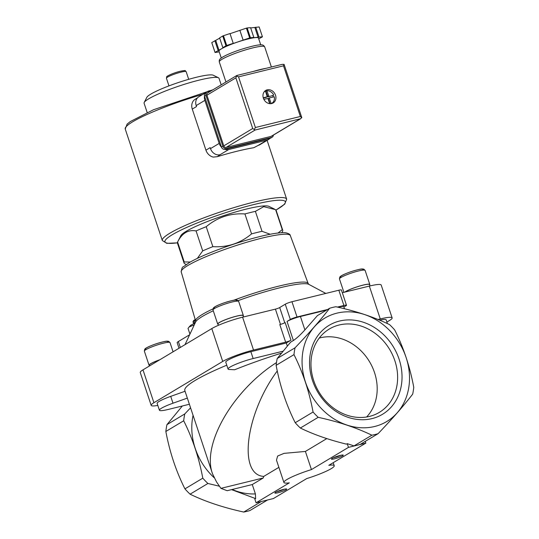 <?xml version="1.0" encoding="UTF-8"?>
<svg xmlns="http://www.w3.org/2000/svg" width="539" height="539" viewBox="0 0 539 539"><rect width="100%" height="100%" fill="white"/><g stroke="black" fill="none" stroke-linecap="round" stroke-linejoin="round"><path stroke-width="0.81" d="M378.095 433.673C392.075 419.059 403.596 405.887 412.672 394.15A67.597 57.39 59 0 0 413.763 387.312C409.909 366.682 403.549 347.554 394.676 329.922A67.597 57.39 59 0 0 389.535 324.606C374.248 317.175 356.353 311.219 335.871 306.738A67.597 57.39 59 0 0 329.639 308.268C320.685 319.87 309.157 333.041 295.069 347.783A67.597 57.39 59 0 0 293.971 354.628C302.844 372.247 309.204 391.375 313.065 412.018A67.597 57.39 59 0 0 318.199 417.327C338.512 421.754 356.4 427.71 371.87 435.202A67.597 57.39 59 0 0 378.095 433.673L360.254 444.372A67.597 57.39 59 0 1 354.022 445.901L347.237 443.658L346.442 444.136C329.127 439.925 313.765 434.555 300.358 428.033L318.199 417.327M157.819 405.436A23.918 3.207 -18.4 0 1 151.183 405.362L140.255 372.503A23.918 3.207 -18.4 0 1 142.983 369.855L211.793 328.581A23.918 3.207 -18.4 0 1 242.597 317.181L275.416 309.13L280.482 324.377M337.407 307.082L343.909 305.485A5.201 0.694 -18.4 0 1 346.489 305.256L341.416 290.002A5.201 0.694 -18.4 0 0 338.836 290.231L291.956 301.732A5.201 0.694 -18.4 0 0 285.259 304.212L279.701 307.547A3.328 0.445 -18.4 0 1 275.416 309.13M342.319 292.717L369.343 286.088A23.918 3.207 -18.4 0 1 381.201 285.037L392.129 317.895A23.918 3.207 -18.4 0 1 389.401 320.55L386.901 322.046M282.571 231.292A52 6.973 161.6 0 0 282.584 231.265A52 6.973 161.6 0 0 282.739 230.214L276.103 210.264A52 6.973 161.6 0 0 275.624 209.678L263.719 206.659L255.392 211.362A52 6.973 161.6 0 0 250.332 212.548A52 6.973 161.6 0 0 244.922 213.936C230.335 213.033 217.439 217.291 206.221 226.703A52 6.973 161.6 0 0 196.068 230.935C188.199 229.486 182.041 233.178 177.594 242.018A52 6.973 161.6 0 0 177.58 242.045A52 6.973 161.6 0 0 177.425 243.096L184.062 263.045A52 6.973 161.6 0 0 184.547 263.632L186.251 264.487M274.486 209.098L268.867 206.349A46.799 6.273 161.6 0 0 246.35 209.071A46.799 6.273 161.6 0 0 180.875 235.624L177.58 242.045M275.624 209.678L282.261 229.627A52 6.973 161.6 0 1 282.739 230.214M206.221 226.703L212.858 246.653A52 6.973 161.6 0 0 202.704 250.884L196.068 230.935M244.922 213.936L251.558 233.879A52 6.973 161.6 0 1 262.028 231.312L270.228 234.263M255.392 211.362L262.028 231.312M177.594 242.018L184.23 261.967A52 6.973 161.6 0 0 184.062 263.045M278.057 233.01L282.261 229.627M212.858 246.653C227.445 247.549 240.347 243.291 251.558 233.879M184.23 261.967L190.274 262.021M197.348 258.376L202.704 250.884M179.015 348.241L177.169 342.683A10.403 1.395 -18.4 0 1 178.355 341.531L189.64 334.759M285.259 304.212L290.332 319.465L287.038 321.446A10.403 1.395 -18.4 0 1 300.432 316.487L304.899 329.915C300.486 334.8 296.645 338.33 293.378 340.513L290.595 342.184L277.221 358.489A67.597 57.39 59 0 0 276.13 365.327C279.99 385.964 286.35 405.099 295.224 422.717A67.597 57.39 59 0 0 300.358 428.033M264.049 500.846A67.597 57.39 59 0 0 265.417 500.509M232.141 489.486L227.175 490.706L220.929 488.354L263.234 477.972L252.279 484.548L232.141 489.486A60.267 51.165 59 0 0 255.392 493.913L255.627 498.609L231.541 489.634M193.077 415.333A60.267 51.165 59 0 0 214.05 477.621M182.357 405.982L166.942 424.638L184.783 413.932L190.57 407.807M184.783 413.932A67.597 57.39 59 0 0 183.691 420.777C192.564 438.402 198.931 457.537 202.785 478.167A67.597 57.39 59 0 0 207.919 483.476L219.481 486.239M277.268 370.96C245.649 413.406 237.773 474.846 263.753 476.415L278.879 467.347M326.789 438.605L305.404 451.433L284.04 453.366L277.652 456.014L276.48 460.144L283.905 482.459A26.519 3.557 -18.4 0 1 311.441 469.584L348.477 447.37L365.84 443.112L328.803 465.325A26.519 3.557 -18.4 0 1 334.234 465.716A26.519 3.557 -18.4 0 1 306.691 478.592L273.428 498.541L256.065 502.799L289.328 482.85A26.519 3.557 -18.4 0 1 283.905 482.459M263.234 477.972L263.753 476.415M276.473 362.592C232.68 390.532 201.599 444.574 212.521 473.801L216.516 481.913L220.929 488.354M252.279 484.548L255.392 493.913M354.022 445.901L371.87 435.202M166.942 424.638A67.597 57.39 59 0 0 165.85 431.476C169.704 452.106 176.071 471.234 184.938 488.866A67.597 57.39 59 0 0 190.078 494.182C205.372 501.614 223.261 507.57 243.743 512.05A67.597 57.39 59 0 0 249.975 510.521L267.533 499.99M256.065 502.799L254.832 499.087L255.627 498.609M190.078 494.182L207.919 483.476M243.743 512.05L261.307 501.519M281.446 353.153A91.515 12.269 -18.4 0 0 234.66 369.754L229.23 369.478A17.888 2.399 -18.4 0 1 228.058 369.047L225.78 362.201A17.888 2.399 -18.4 0 1 233.744 357.35A17.888 2.399 -18.4 0 1 250.864 351.691L286.31 342.993L291.006 340.176L285.151 322.571A4.157 0.559 -18.4 0 1 279.795 324.559L285.65 342.157L253.525 350.04A23.918 3.207 -18.4 0 0 222.722 361.44L153.911 402.714A23.918 3.207 -18.4 0 0 151.183 405.362M378.014 319.499L380.271 318.947A23.918 3.207 -18.4 0 1 392.129 317.895M379.584 320.146A17.888 2.399 -18.4 0 1 386.18 319.883L387.42 323.609M304.899 329.915L317.424 315.598L329.639 308.268M277.221 358.489L295.069 347.783M212.521 473.801L184.816 390.519A91.515 12.269 -18.4 0 1 226.778 365.193M165.85 431.476L183.691 420.777M184.938 488.866L202.785 478.167M276.13 365.327L293.971 354.628M295.224 422.717L313.065 412.018M302.386 355.248A60.267 51.165 59 0 0 362.451 427.804A60.267 51.165 59 0 0 406.096 357.478A60.267 51.165 59 0 0 349.124 311.832A60.267 51.165 59 0 0 302.386 355.248M399.096 359.196A51.879 44.043 59 0 0 320.078 332.88A51.879 44.043 59 0 0 348.187 417.375A51.879 44.043 59 0 0 399.096 359.196M189.391 404.257L168.276 409.438A17.888 2.399 -18.4 0 1 159.409 410.219L157.132 403.374A17.888 2.399 -18.4 0 1 170.722 396.36L185.059 391.253M291.006 340.176A4.157 0.559 -18.4 0 1 285.65 342.157M338.108 307.243L338.627 307.115A10.403 1.395 -18.4 0 1 343.781 306.657L344.482 308.753M300.432 316.487L326.668 310.053M346.489 305.256A5.201 0.694 -18.4 0 1 345.897 305.835L343.902 307.028M286.31 342.993L287.314 346.025M228.058 369.047A17.888 2.399 -18.4 0 1 236.021 364.196A17.888 2.399 -18.4 0 1 253.141 358.536L283.022 351.206M159.409 410.219A17.888 2.399 -18.4 0 1 172.999 403.206L187.336 398.099M290.332 319.465A5.201 0.694 -18.4 0 1 297.029 316.986L327.611 309.487M305.404 451.433L311.441 469.584M365.26 441.374L365.84 443.112M347.237 443.658L348.477 447.37M283.615 489.351A6.239 0.835 161.6 0 0 274.89 492.895A6.239 0.835 161.6 0 0 281.055 491.844A6.239 0.835 161.6 0 0 286.62 488.988A6.239 0.835 161.6 0 0 283.615 489.351M340.17 455.428A6.239 0.835 161.6 0 0 331.445 458.972A6.239 0.835 161.6 0 0 337.609 457.921A6.239 0.835 161.6 0 0 343.175 455.071A6.239 0.835 161.6 0 0 340.17 455.428M221.199 84.845L219.029 78.33A39.488 5.296 161.6 0 0 218.457 77.764L213.296 75.238A35.352 4.743 161.6 0 0 196.284 77.293A35.352 4.743 161.6 0 0 146.83 97.343L144.209 102.464A39.488 5.296 161.6 0 0 144.095 103.259L147.174 112.516M218.457 77.764A39.488 5.296 161.6 0 0 199.457 80.055A39.488 5.296 161.6 0 0 144.209 102.464M189.937 334.133L188.023 328.399L189.061 327.058L193.467 325.132L193.75 325.987M195.219 319.546A4.177 0.559 161.6 0 0 194.72 319.775L194.168 320.948L194.822 322.922A5.201 0.694 -18.4 0 0 193.878 323.488L193.225 321.513A5.201 0.694 161.6 0 0 193.029 321.729A5.201 0.694 161.6 0 0 193.016 321.83L193.669 323.811M193.029 321.729L193.676 320.462A4.177 0.559 161.6 0 1 193.777 320.341L194.539 320.153M193.777 320.341L193.225 321.513M195.462 320.368A5.201 0.694 161.6 0 0 194.168 320.948M195.037 323.238A9.257 1.24 161.6 0 0 190.301 325.704L189.061 327.058M149.593 365.887L149.343 365.132A13.206 1.772 -18.4 0 1 159.679 359.843M149.465 365.496A13.522 1.812 -18.4 0 1 149.047 365.226A13.522 1.812 -18.4 0 1 159.854 359.735M345.095 292.037A13.206 1.772 -18.4 0 1 358.738 286.337A13.206 1.772 -18.4 0 1 369.511 284.592L369.956 285.939M344.832 292.098A13.522 1.812 -18.4 0 1 358.806 286.276A13.522 1.812 -18.4 0 1 369.808 284.491A13.522 1.812 -18.4 0 1 369.633 284.963M218.436 325.293L217.992 323.952A13.206 1.772 -18.4 0 1 229.964 318.104A13.206 1.772 -18.4 0 1 243.055 315.618L243.507 316.959M218.113 324.323A13.522 1.812 -18.4 0 1 217.695 324.054A13.522 1.812 -18.4 0 1 229.951 318.064A13.522 1.812 -18.4 0 1 243.352 315.517A13.522 1.812 -18.4 0 1 243.177 315.982M366.601 416.997A47.277 40.135 59 0 0 374.517 372.577A47.277 40.135 59 0 0 319.25 338.068M394.871 360.753A48.604 41.26 59 0 0 327.557 330.144A48.604 41.26 59 0 0 318.92 391.934A48.604 41.26 59 0 0 377.495 413.4A48.604 41.26 59 0 0 394.871 360.753M333.506 457.705A5.114 0.687 161.6 0 0 340.763 455.293M276.952 491.629A5.114 0.687 161.6 0 0 284.208 489.217M269.992 138.314A8.321 7.061 -121 0 1 268.597 139.466L259.926 144.668A8.321 7.061 -121 0 1 258.248 145.362L253.795 147.72L258.39 145.321M253.795 147.72A65.515 8.786 161.6 0 0 237.261 151.176A65.515 8.786 161.6 0 0 217.338 156.667L213.309 157.092A9.358 7.944 -121 0 1 205.938 150.179L192.275 109.107A9.358 7.944 -121 0 1 194.283 99.883L197.557 97.788M268.597 139.466A8.321 7.061 -121 0 1 266.92 140.16L228.725 149.525A8.321 7.061 -121 0 1 224.972 149.357M217.338 156.667L220.053 154.727A8.321 7.061 -121 0 1 210.5 148.609L210.176 147.632L205.938 150.179M221.482 147.167A8.321 7.061 -121 0 1 219.178 143.408L204.86 100.382A8.321 7.061 -121 0 1 204.503 96.151M192.275 109.107L196.513 106.56L196.189 105.583A8.321 7.061 -121 0 1 198.857 96.744L207.528 91.542A8.321 7.061 -121 0 1 209.206 90.855L212.541 90.033M206.558 92.263A8.321 7.061 -121 0 1 207.528 91.542M253.29 71.444A23.918 3.207 -18.4 0 1 265.72 68.392M269.372 97.97L268.395 98.731L269.406 97.943L274.263 96.744A6.866 5.828 -121 0 1 271.851 103.245A6.866 5.828 -121 0 1 271.144 103.596L271.056 103.643M269.338 98.165L271.144 103.596M268.927 96.36L266.879 90.781A6.866 5.828 -121 0 1 273.745 95.181L267.984 96.926L273.745 95.181M264.022 92.034A6.866 5.828 -121 0 1 264.784 91.468A6.866 5.828 -121 0 1 265.491 91.118L267.229 96.771L263.248 97.754M230.038 33.688L246.404 28.136A24.962 3.349 -18.4 0 1 247.165 27.954L250.581 27.664L253.835 37.447L252.993 37.797L262.412 36.726A24.962 3.349 -18.4 0 1 262.432 36.847L258.74 38.862M250.669 27.94L259.158 26.95L262.412 36.726M219.225 51.879L215.048 52.485L211.793 42.709A24.962 3.349 -18.4 0 1 211.766 42.588L219.69 38.141M221.266 58.003L218.996 51.171A20.799 2.789 -18.4 0 1 221.367 48.867L223.725 47.452L222.856 47.668L219.602 37.885L222.722 36.019A24.962 3.349 -18.4 0 1 223.456 35.709L229.991 33.553L233.272 43.47L249.658 37.919L246.404 28.136M249.658 37.919A24.962 3.349 -18.4 0 1 250.419 37.73L247.165 27.954M222.856 47.668L225.976 45.795A24.962 3.349 -18.4 0 1 226.71 45.485L223.456 35.709M225.976 45.795L222.722 36.019M215.048 52.485A24.962 3.349 -18.4 0 1 215.021 52.364L211.766 42.588M215.021 52.364L221.367 48.867A20.799 2.789 -18.4 0 1 238.211 41.84A20.799 2.789 -18.4 0 1 255.574 37.582A20.799 2.789 -18.4 0 1 258.464 38.04L260.735 44.872M250.419 37.73L253.835 37.447M226.71 45.485L233.246 43.329M263.369 98.172A7.277 6.178 -121 0 1 265.707 90.437A7.277 6.178 -121 0 1 274.749 93.503A7.277 6.178 -121 0 1 273.192 102.922A7.277 6.178 -121 0 1 263.369 98.172M226.164 147.403L271.13 136.367A2.082 1.765 59 0 0 271.548 136.199L300.722 118.695L255.095 130.04L252.71 128.511L223.773 145.874A2.082 1.765 59 0 0 226.164 147.403L255.095 130.04M281.917 64.444L283.999 64.316L284.201 64.734L301.725 117.408L300.722 118.695M236.769 75.507L207.589 93.004A2.082 1.765 59 0 0 206.922 95.214L235.86 77.859L236.944 75.48M206.922 95.214L223.773 145.874M283.999 64.316L283.507 65.832L238.541 76.868L255.392 127.521L254.347 129.373M238.541 76.868L236.574 75.952M301.773 117.738L300.358 116.491L255.392 127.521M218.14 50.491L214.886 40.715M219.009 50.282L215.755 40.499M243.15 40.209L239.895 30.433M243.123 40.075L239.868 30.292M258.996 37.016L255.742 27.233M258.154 37.366L254.9 27.583M211.066 90.923L207.562 91.778A3.119 2.648 59 0 0 206.936 92.041A3.119 2.648 59 0 0 205.938 95.349L222.85 146.204A3.119 2.648 59 0 0 226.434 148.494L271.575 137.425A3.119 2.648 59 0 0 272.202 137.162A3.119 2.648 59 0 0 273.374 135.1M206.936 92.041L205.521 92.883A3.119 2.648 59 0 0 204.524 96.198L221.441 147.053A3.119 2.648 59 0 0 225.019 149.343L270.16 138.274A3.119 2.648 59 0 0 270.787 138.011L272.202 137.162M269.655 103.643L267.95 98.509L263.841 99.304M266.879 90.781L265.936 91.347A6.866 5.828 59 0 0 265.586 91.394M273.246 96.993A6.866 5.828 59 0 0 272.801 95.747M265.936 91.347L267.984 96.926M263.335 98.064L266.327 97.31M270.039 103.677L268.395 98.731M178.355 341.531L180.322 347.46M369.343 286.088L380.271 318.947M142.983 369.855L153.911 402.714M211.793 328.581L222.722 361.44M242.597 317.181L253.525 350.04M287.038 321.446L293.378 340.513M279.701 307.547L284.767 322.787M253.141 358.536L250.864 351.691M172.999 403.206L170.722 396.36M291.956 301.732L297.029 316.986M338.836 290.231L343.909 305.485M325.805 293.425L308.82 284.356A60.139 8.065 161.6 0 0 279.788 287.806A60.139 8.065 161.6 0 0 238.137 300.627M213.282 310.781A60.139 8.065 161.6 0 0 195.61 322.012L185.012 344.643M308.82 284.356L308.16 283.501A59.303 7.95 161.6 0 0 278.778 286.135A59.303 7.95 161.6 0 0 233.758 300.243M212.972 308.894A59.303 7.95 161.6 0 0 195.623 320.934L195.61 322.012M181.01 72.145A10.403 1.395 161.6 0 0 171.058 75.433A10.403 1.395 161.6 0 0 166.43 78.249L166.76 76.754C165.884 76.895 170.56 73.762 180.147 71.269C187.329 69.955 184.459 70.703 186.164 71.687A10.403 1.395 161.6 0 0 181.01 72.145M261.839 238.157A57.498 7.708 161.6 0 0 206.929 256.301A57.498 7.708 161.6 0 0 181.212 271.899C181.737 268.415 182.404 266.738 183.226 266.866L189.62 262.399C196.284 258.592 205.548 254.435 217.406 249.928C232.107 244.396 246.357 239.916 260.142 236.493C272.148 233.535 280.671 232.296 285.704 232.774C288.729 233.481 290.272 234.425 290.332 235.597A57.498 7.708 161.6 0 0 261.839 238.157M149.047 365.226L144.364 351.145A13.522 1.812 -18.4 0 1 156.62 345.162A13.522 1.812 -18.4 0 1 170.021 342.609L173.08 351.805M146.426 349.353A11.858 1.59 -18.4 0 1 156.169 343.808A11.858 1.59 -18.4 0 1 167.292 342.406M343.916 292.327L339.462 278.946A13.522 1.812 -18.4 0 1 351.718 272.956A13.522 1.812 -18.4 0 1 365.119 270.41L369.808 284.491M341.524 277.147A11.858 1.59 -18.4 0 1 351.273 271.609A11.858 1.59 -18.4 0 1 362.397 270.207M217.695 324.054L213.013 309.972A13.522 1.812 -18.4 0 1 225.268 303.983A13.522 1.812 -18.4 0 1 238.669 301.436L243.352 315.517M215.074 308.173A11.858 1.59 -18.4 0 1 224.817 302.628A11.858 1.59 -18.4 0 1 235.941 301.234M275.981 210.021A63.44 8.509 161.6 0 0 253.889 204.544A63.44 8.509 161.6 0 0 179.298 230.921A63.44 8.509 161.6 0 0 177.378 242.819M276.015 210.069L284.747 204.106L286.66 199.154A65.515 8.786 161.6 0 0 254.179 202.024A65.515 8.786 161.6 0 0 191.486 222.755A65.515 8.786 161.6 0 0 162.32 240.515L166.773 243.332L177.378 242.88M202.819 94.365A65.515 8.786 161.6 0 0 125.237 129.037L162.32 240.515M266.92 140.16L258.248 145.362M228.725 149.525L220.053 154.727M219.178 143.408L210.5 148.609M204.86 100.382L196.189 105.583M222.014 59.283A23.918 3.207 -18.4 0 1 247.084 49.433A23.918 3.207 -18.4 0 1 264.676 46.839C263.719 45.323 262.513 44.67 261.051 44.872C258.141 44.643 251.268 46.226 240.434 49.622C232.673 52.229 226.757 54.715 222.681 57.073C218.686 59.654 219.319 59.957 219.285 61.938A23.918 3.207 -18.4 0 1 222.014 59.283M283.507 65.832L300.358 116.491M300.068 119.011L271.13 136.367M235.86 77.859L252.71 128.511M225.019 149.343L226.434 148.494M270.16 138.274L271.575 137.425M204.524 96.198L205.938 95.349M221.441 147.053L222.85 146.204M267.742 96.777L268.685 96.212M266.246 97.35L267.189 96.791M281.857 232.686L282.584 231.265M333.217 462.678L334.234 465.716M166.43 78.249L168.97 85.883M186.164 71.687L188.704 79.321M181.212 271.899L195.623 320.934M290.332 235.597L308.16 283.501M144.364 351.145L144.688 349.306C144.957 348.901 145.853 347.379 156.142 343.801C167.117 340.486 166.996 341.167 168.707 341.355L170.021 342.609M339.462 278.946L339.792 277.107C340.062 276.702 340.958 275.18 351.246 271.595C362.215 268.281 362.1 268.961 363.812 269.156L365.119 270.41M213.013 309.972L213.343 308.133C213.606 307.729 214.509 306.199 224.79 302.622C235.765 299.307 235.651 299.987 237.362 300.176L238.669 301.436M267.101 140.362L286.66 199.154M125.237 129.037L127.116 124.118L130.29 121.551L153.548 109.72L213.02 89.75M271.387 67.004L264.676 46.839M225.956 81.989L219.285 61.938M282.342 64.316L236.83 75.48M264.784 91.468L264.15 91.852M271.851 103.245L271.211 103.623M268.462 98.509L269.406 97.943M266.286 97.337L267.229 96.771"/></g></svg>
